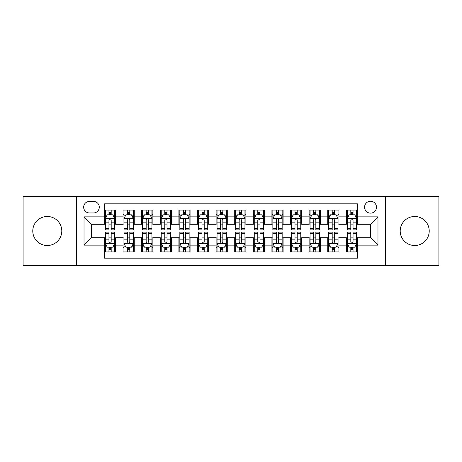 <?xml version="1.0" encoding="UTF-8"?>
<svg xmlns="http://www.w3.org/2000/svg" width="462" height="462" viewBox="0 0 462 462"><rect width="100%" height="100%" fill="white"/><g stroke="black" fill="none" stroke-linecap="round" stroke-linejoin="round"><path stroke-width="0.69" d="M414.714 216.487A14.513 14.513 0 0 0 400.202 231A14.513 14.513 0 0 0 414.714 245.513A14.513 14.513 0 0 0 429.227 231A14.513 14.513 0 0 0 414.714 216.487M47.286 216.487A14.513 14.513 0 0 0 32.773 231A14.513 14.513 0 0 0 47.286 245.513A14.513 14.513 0 0 0 61.798 231A14.513 14.513 0 0 0 47.286 216.487M370.53 201.236A5.954 5.954 0 0 0 364.576 207.19A5.954 5.954 0 0 0 370.53 213.138A5.954 5.954 0 0 0 376.484 207.19A5.954 5.954 0 0 0 370.53 201.236M385.412 265.419L438.9 265.419L438.9 196.581L385.412 196.581L385.412 265.419L76.588 265.419L76.588 196.581L23.1 196.581L23.1 265.419L76.588 265.419M357.507 210.071L346.344 210.071L346.344 216.863L338.906 216.863L338.906 224.301L346.344 224.301L346.344 216.863M338.906 216.863L338.906 210.071L327.743 210.071L327.743 216.863L320.299 216.863L320.299 224.301L327.743 224.301L327.743 216.863M320.299 216.863L320.299 210.071L309.136 210.071L309.136 216.863L301.698 216.863L301.698 224.301L309.136 224.301L309.136 216.863M301.698 216.863L301.698 210.071L290.534 210.071L290.534 216.863L283.091 216.863L283.091 224.301L290.534 224.301L290.534 216.863M283.091 216.863L283.091 210.071L271.927 210.071L271.927 216.863L264.489 216.863L264.489 224.301L271.927 224.301L271.927 216.863M264.489 216.863L264.489 210.071L253.326 210.071L253.326 216.863L245.882 216.863L245.882 224.301L253.326 224.301L253.326 216.863M245.882 216.863L245.882 210.071L234.719 210.071L234.719 216.863L227.281 216.863L227.281 224.301L234.719 224.301L234.719 216.863M227.281 216.863L227.281 210.071L216.118 210.071L216.118 216.863L208.674 216.863L208.674 224.301L216.118 224.301L216.118 216.863M208.674 216.863L208.674 210.071L197.511 210.071L197.511 216.863L190.073 216.863L190.073 224.301L197.511 224.301L197.511 216.863M190.073 216.863L190.073 210.071L178.91 210.071L178.91 216.863L171.466 216.863L171.466 224.301L178.91 224.301L178.91 216.863M171.466 216.863L171.466 210.071L160.302 210.071L160.302 216.863L152.864 216.863L152.864 224.301L160.302 224.301L160.302 216.863M152.864 216.863L152.864 210.071L141.701 210.071L141.701 216.863L134.257 216.863L134.257 224.301L141.701 224.301L141.701 216.863M134.257 216.863L134.257 210.071L123.094 210.071L123.094 224.301L115.656 224.301L115.656 210.071L104.493 210.071M104.493 251.929L115.656 251.929L115.656 237.699L123.094 237.699L123.094 251.929L134.257 251.929L134.257 237.699L141.701 237.699L141.701 245.137L134.257 245.137M141.701 245.137L141.701 251.929L152.864 251.929L152.864 237.699L160.302 237.699L160.302 245.137L152.864 245.137M160.302 245.137L160.302 251.929L171.466 251.929L171.466 237.699L178.91 237.699L178.91 245.137L171.466 245.137M178.91 245.137L178.91 251.929L190.073 251.929L190.073 237.699L197.511 237.699L197.511 245.137L190.073 245.137M197.511 245.137L197.511 251.929L208.674 251.929L208.674 237.699L216.118 237.699L216.118 245.137L208.674 245.137M216.118 245.137L216.118 251.929L227.281 251.929L227.281 237.699L234.719 237.699L234.719 245.137L227.281 245.137M234.719 245.137L234.719 251.929L245.882 251.929L245.882 237.699L253.326 237.699L253.326 245.137L245.882 245.137M253.326 245.137L253.326 251.929L264.489 251.929L264.489 237.699L271.927 237.699L271.927 245.137L264.489 245.137M271.927 245.137L271.927 251.929L283.091 251.929L283.091 237.699L290.534 237.699L290.534 245.137L283.091 245.137M290.534 245.137L290.534 251.929L301.698 251.929L301.698 237.699L309.136 237.699L309.136 245.137L301.698 245.137M309.136 245.137L309.136 251.929L320.299 251.929L320.299 237.699L327.743 237.699L327.743 245.137L320.299 245.137M327.743 245.137L327.743 251.929L338.906 251.929L338.906 237.699L346.344 237.699L346.344 245.137L338.906 245.137M89.426 212.953L93.515 212.953A5.769 5.769 0 0 0 99.284 207.19A5.769 5.769 0 0 0 93.515 201.42L89.426 201.42A5.769 5.769 0 0 0 83.657 207.19A5.769 5.769 0 0 0 89.426 212.953M385.412 196.581L76.588 196.581M357.507 216.863L357.507 203.84L104.493 203.84L104.493 224.301L91.47 224.301L91.47 237.699L104.493 237.699L104.493 258.16L357.507 258.16L357.507 237.699L370.53 237.699L370.53 224.301L357.507 224.301L357.507 216.863L377.974 216.863L377.974 245.137L357.507 245.137M104.493 245.137L84.026 245.137L84.026 216.863L104.493 216.863M346.344 245.137L346.344 251.929L357.507 251.929M104.493 214.72L105.423 214.72M108.957 214.72L111.192 214.72M114.726 214.72L115.656 214.72M104.493 224.116L105.423 224.116M108.957 224.116L111.192 224.116M114.726 224.116L115.656 224.116M104.493 237.884L105.423 237.884M108.957 237.884L111.192 237.884M114.726 237.884L115.656 237.884M104.493 247.28L105.423 247.28M108.957 247.28L111.192 247.28M114.726 247.28L115.656 247.28M123.094 224.116L124.03 224.116M127.564 224.116L129.793 224.116M133.327 224.116L134.257 224.116M123.094 214.72L124.03 214.72M127.564 214.72L129.793 214.72M133.327 214.72L134.257 214.72M123.094 237.884L124.03 237.884M127.564 237.884L129.793 237.884M133.327 237.884L134.257 237.884M123.094 247.28L124.03 247.28M127.564 247.28L129.793 247.28M133.327 247.28L134.257 247.28M141.701 237.884L142.631 237.884M146.165 237.884L148.4 237.884M151.934 237.884L152.864 237.884M141.701 247.28L142.631 247.28M146.165 247.28L148.4 247.28M151.934 247.28L152.864 247.28M141.701 214.72L142.631 214.72M146.165 214.72L148.4 214.72M151.934 214.72L152.864 214.72M141.701 224.116L142.631 224.116M146.165 224.116L148.4 224.116M151.934 224.116L152.864 224.116M160.302 237.884L161.232 237.884M164.772 237.884L167.001 237.884M170.536 237.884L171.466 237.884M160.302 247.28L161.232 247.28M164.772 247.28L167.001 247.28M170.536 247.28L171.466 247.28M160.302 214.72L161.232 214.72M164.772 214.72L167.001 214.72M170.536 214.72L171.466 214.72M160.302 224.116L161.232 224.116M164.772 224.116L167.001 224.116M170.536 224.116L171.466 224.116M178.91 237.884L179.839 237.884M183.374 237.884L185.608 237.884M189.143 237.884L190.073 237.884M178.91 247.28L179.839 247.28M183.374 247.28L185.608 247.28M189.143 247.28L190.073 247.28M178.91 214.72L179.839 214.72M183.374 214.72L185.608 214.72M189.143 214.72L190.073 214.72M178.91 224.116L179.839 224.116M183.374 224.116L185.608 224.116M189.143 224.116L190.073 224.116M197.511 237.884L198.441 237.884M201.975 237.884L204.21 237.884M207.744 237.884L208.674 237.884M197.511 247.28L198.441 247.28M201.975 247.28L204.21 247.28M207.744 247.28L208.674 247.28M197.511 214.72L198.441 214.72M201.975 214.72L204.21 214.72M207.744 214.72L208.674 214.72M197.511 224.116L198.441 224.116M201.975 224.116L204.21 224.116M207.744 224.116L208.674 224.116M216.118 237.884L217.048 237.884M220.582 237.884L222.817 237.884M226.351 237.884L227.281 237.884M216.118 247.28L217.048 247.28M220.582 247.28L222.817 247.28M226.351 247.28L227.281 247.28M216.118 214.72L217.048 214.72M220.582 214.72L222.817 214.72M226.351 214.72L227.281 214.72M216.118 224.116L217.048 224.116M220.582 224.116L222.817 224.116M226.351 224.116L227.281 224.116M234.719 237.884L235.649 237.884M239.183 237.884L241.418 237.884M244.952 237.884L245.882 237.884M234.719 247.28L235.649 247.28M239.183 247.28L241.418 247.28M244.952 247.28L245.882 247.28M234.719 214.72L235.649 214.72M239.183 214.72L241.418 214.72M244.952 214.72L245.882 214.72M234.719 224.116L235.649 224.116M239.183 224.116L241.418 224.116M244.952 224.116L245.882 224.116M253.326 237.884L254.256 237.884M257.79 237.884L260.025 237.884M263.559 237.884L264.489 237.884M253.326 247.28L254.256 247.28M257.79 247.28L260.025 247.28M263.559 247.28L264.489 247.28M253.326 214.72L254.256 214.72M257.79 214.72L260.025 214.72M263.559 214.72L264.489 214.72M253.326 224.116L254.256 224.116M257.79 224.116L260.025 224.116M263.559 224.116L264.489 224.116M271.927 237.884L272.857 237.884M276.392 237.884L278.626 237.884M282.161 237.884L283.091 237.884M271.927 247.28L272.857 247.28M276.392 247.28L278.626 247.28M282.161 247.28L283.091 247.28M271.927 214.72L272.857 214.72M276.392 214.72L278.626 214.72M282.161 214.72L283.091 214.72M271.927 224.116L272.857 224.116M276.392 224.116L278.626 224.116M282.161 224.116L283.091 224.116M290.534 237.884L291.464 237.884M294.999 237.884L297.228 237.884M300.768 237.884L301.698 237.884M290.534 247.28L291.464 247.28M294.999 247.28L297.228 247.28M300.768 247.28L301.698 247.28M290.534 214.72L291.464 214.72M294.999 214.72L297.228 214.72M300.768 214.72L301.698 214.72M290.534 224.116L291.464 224.116M294.999 224.116L297.228 224.116M300.768 224.116L301.698 224.116M309.136 237.884L310.066 237.884M313.6 237.884L315.835 237.884M319.369 237.884L320.299 237.884M309.136 247.28L310.066 247.28M313.6 247.28L315.835 247.28M319.369 247.28L320.299 247.28M309.136 214.72L310.066 214.72M313.6 214.72L315.835 214.72M319.369 214.72L320.299 214.72M309.136 224.116L310.066 224.116M313.6 224.116L315.835 224.116M319.369 224.116L320.299 224.116M327.743 237.884L328.673 237.884M332.207 237.884L334.436 237.884M337.97 237.884L338.906 237.884M327.743 247.28L328.673 247.28M332.207 247.28L334.436 247.28M337.97 247.28L338.906 247.28M327.743 214.72L328.673 214.72M332.207 214.72L334.436 214.72M337.97 214.72L338.906 214.72M327.743 224.116L328.673 224.116M332.207 224.116L334.436 224.116M337.97 224.116L338.906 224.116M346.344 237.884L347.274 237.884M350.808 237.884L353.043 237.884M356.577 237.884L357.507 237.884M346.344 247.28L347.274 247.28M350.808 247.28L353.043 247.28M356.577 247.28L357.507 247.28M346.344 214.72L347.274 214.72M350.808 214.72L353.043 214.72M356.577 214.72L357.507 214.72M346.344 224.116L347.274 224.116M350.808 224.116L353.043 224.116M356.577 224.116L357.507 224.116M91.47 224.301L84.026 216.863M91.47 237.699L84.026 245.137M377.974 216.863L370.53 224.301M377.974 245.137L370.53 237.699M111.192 212.491L108.957 212.491M114.726 228.367L111.192 228.367L111.192 229.885L114.726 229.885L114.726 218.538L112.867 214.813L107.282 214.813L105.423 218.538L105.423 229.885L108.957 229.885L108.957 228.367L105.423 228.367M105.423 218.538L105.423 210.071M114.726 218.538L114.726 210.071M108.957 214.813L108.957 210.071M111.192 210.071L111.192 214.813M111.192 228.367L111.192 219.929C110.447 218.497 109.702 218.497 108.957 219.929L108.957 228.367M108.957 249.509L111.192 249.509M105.423 233.633L108.957 233.633L108.957 232.115L105.423 232.115L105.423 243.462L107.282 247.187L112.867 247.187L114.726 243.462L114.726 232.115L111.192 232.115L111.192 233.633L114.726 233.633M114.726 243.462L114.726 251.929M105.423 243.462L105.423 251.929M111.192 247.187L111.192 251.929M108.957 251.929L108.957 247.187M108.957 233.633L108.957 242.071C109.702 243.503 110.447 243.503 111.192 242.071L111.192 233.633M129.793 212.491L127.564 212.491M133.327 228.367L129.793 228.367L129.793 229.885L133.327 229.885L133.327 218.538L131.468 214.813L125.889 214.813L124.03 218.538L124.03 229.885L127.564 229.885L127.564 228.367L124.03 228.367M124.03 218.538L124.03 210.071M133.327 218.538L133.327 210.071M127.564 214.813L127.564 210.071M129.793 210.071L129.793 214.813M129.793 228.367L129.793 219.929C129.048 218.497 128.309 218.497 127.564 219.929L127.564 228.367M148.4 212.491L146.165 212.491M151.934 228.367L148.4 228.367L148.4 229.885L151.934 229.885L151.934 218.538L150.075 214.813L144.49 214.813L142.631 218.538L142.631 229.885L146.165 229.885L146.165 228.367L142.631 228.367M142.631 218.538L142.631 210.071M151.934 218.538L151.934 210.071M146.165 214.813L146.165 210.071M148.4 210.071L148.4 214.813M148.4 228.367L148.4 219.929C147.655 218.497 146.91 218.497 146.165 219.929L146.165 228.367M167.001 212.491L164.772 212.491M170.536 228.367L167.001 228.367L167.001 229.885L170.536 229.885L170.536 218.538L168.676 214.813L163.098 214.813L161.232 218.538L161.232 229.885L164.772 229.885L164.772 228.367L161.232 228.367M161.232 218.538L161.232 210.071M170.536 218.538L170.536 210.071M164.772 214.813L164.772 210.071M167.001 210.071L167.001 214.813M167.001 228.367L167.001 219.929C166.256 218.497 165.517 218.497 164.772 219.929L164.772 228.367M185.608 212.491L183.374 212.491M189.143 228.367L185.608 228.367L185.608 229.885L189.143 229.885L189.143 218.538L187.283 214.813L181.699 214.813L179.839 218.538L179.839 229.885L183.374 229.885L183.374 228.367L179.839 228.367M179.839 218.538L179.839 210.071M189.143 218.538L189.143 210.071M183.374 214.813L183.374 210.071M185.608 210.071L185.608 214.813M185.608 228.367L185.608 219.929C184.864 218.497 184.119 218.497 183.374 219.929L183.374 228.367M127.564 249.509L129.793 249.509M124.03 233.633L127.564 233.633L127.564 232.115L124.03 232.115L124.03 243.462L125.889 247.187L131.468 247.187L133.327 243.462L133.327 232.115L129.793 232.115L129.793 233.633L133.327 233.633M133.327 243.462L133.327 251.929M124.03 243.462L124.03 251.929M129.793 247.187L129.793 251.929M127.564 251.929L127.564 247.187M127.564 233.633L127.564 242.071C128.303 243.503 129.048 243.503 129.793 242.071L129.793 233.633M146.165 249.509L148.4 249.509M142.631 233.633L146.165 233.633L146.165 232.115L142.631 232.115L142.631 243.462L144.49 247.187L150.075 247.187L151.934 243.462L151.934 232.115L148.4 232.115L148.4 233.633L151.934 233.633M151.934 243.462L151.934 251.929M142.631 243.462L142.631 251.929M148.4 247.187L148.4 251.929M146.165 251.929L146.165 247.187M146.165 233.633L146.165 242.071C146.91 243.503 147.655 243.503 148.4 242.071L148.4 233.633M164.772 249.509L167.001 249.509M161.232 233.633L164.772 233.633L164.772 232.115L161.232 232.115L161.232 243.462L163.098 247.187L168.676 247.187L170.536 243.462L170.536 232.115L167.001 232.115L167.001 233.633L170.536 233.633M170.536 243.462L170.536 251.929M161.232 243.462L161.232 251.929M167.001 247.187L167.001 251.929M164.772 251.929L164.772 247.187M164.772 233.633L164.772 242.071C165.512 243.503 166.256 243.503 167.001 242.071L167.001 233.633M183.374 249.509L185.608 249.509M179.839 233.633L183.374 233.633L183.374 232.115L179.839 232.115L179.839 243.462L181.699 247.187L187.283 247.187L189.143 243.462L189.143 232.115L185.608 232.115L185.608 233.633L189.143 233.633M189.143 243.462L189.143 251.929M179.839 243.462L179.839 251.929M185.608 247.187L185.608 251.929M183.374 251.929L183.374 247.187M183.374 233.633L183.374 242.071C184.119 243.503 184.864 243.503 185.608 242.071L185.608 233.633M204.21 212.491L201.975 212.491M207.744 228.367L204.21 228.367L204.21 229.885L207.744 229.885L207.744 218.538L205.885 214.813L200.306 214.813L198.441 218.538L198.441 229.885L201.975 229.885L201.975 228.367L198.441 228.367M198.441 218.538L198.441 210.071M207.744 218.538L207.744 210.071M201.975 214.813L201.975 210.071M204.21 210.071L204.21 214.813M204.21 228.367L204.21 219.929C203.465 218.497 202.726 218.497 201.975 219.929L201.975 228.367M201.975 249.509L204.21 249.509M198.441 233.633L201.975 233.633L201.975 232.115L198.441 232.115L198.441 243.462L200.306 247.187L205.885 247.187L207.744 243.462L207.744 232.115L204.21 232.115L204.21 233.633L207.744 233.633M207.744 243.462L207.744 251.929M198.441 243.462L198.441 251.929M204.21 247.187L204.21 251.929M201.975 251.929L201.975 247.187M201.975 233.633L201.975 242.071C202.72 243.503 203.465 243.503 204.21 242.071L204.21 233.633M222.817 212.491L220.582 212.491M226.351 228.367L222.817 228.367L222.817 229.885L226.351 229.885L226.351 218.538L224.486 214.813L218.907 214.813L217.048 218.538L217.048 229.885L220.582 229.885L220.582 228.367L217.048 228.367M217.048 218.538L217.048 210.071M226.351 218.538L226.351 210.071M220.582 214.813L220.582 210.071M222.817 210.071L222.817 214.813M222.817 228.367L222.817 219.929C222.072 218.497 221.327 218.497 220.582 219.929L220.582 228.367M220.582 249.509L222.817 249.509M217.048 233.633L220.582 233.633L220.582 232.115L217.048 232.115L217.048 243.462L218.907 247.187L224.486 247.187L226.351 243.462L226.351 232.115L222.817 232.115L222.817 233.633L226.351 233.633M226.351 243.462L226.351 251.929M217.048 243.462L217.048 251.929M222.817 247.187L222.817 251.929M220.582 251.929L220.582 247.187M220.582 233.633L220.582 242.071C221.327 243.503 222.072 243.503 222.817 242.071L222.817 233.633M241.418 212.491L239.183 212.491M244.952 228.367L241.418 228.367L241.418 229.885L244.952 229.885L244.952 218.538L243.093 214.813L237.514 214.813L235.649 218.538L235.649 229.885L239.183 229.885L239.183 228.367L235.649 228.367M235.649 218.538L235.649 210.071M244.952 218.538L244.952 210.071M239.183 214.813L239.183 210.071M241.418 210.071L241.418 214.813M241.418 228.367L241.418 219.929C240.673 218.497 239.928 218.497 239.183 219.929L239.183 228.367M239.183 249.509L241.418 249.509M235.649 233.633L239.183 233.633L239.183 232.115L235.649 232.115L235.649 243.462L237.514 247.187L243.093 247.187L244.952 243.462L244.952 232.115L241.418 232.115L241.418 233.633L244.952 233.633M244.952 243.462L244.952 251.929M235.649 243.462L235.649 251.929M241.418 247.187L241.418 251.929M239.183 251.929L239.183 247.187M239.183 233.633L239.183 242.071C239.928 243.503 240.673 243.503 241.418 242.071L241.418 233.633M260.025 212.491L257.79 212.491M263.559 228.367L260.025 228.367L260.025 229.885L263.559 229.885L263.559 218.538L261.694 214.813L256.115 214.813L254.256 218.538L254.256 229.885L257.79 229.885L257.79 228.367L254.256 228.367M254.256 218.538L254.256 210.071M263.559 218.538L263.559 210.071M257.79 214.813L257.79 210.071M260.025 210.071L260.025 214.813M260.025 228.367L260.025 219.929C259.28 218.497 258.535 218.497 257.79 219.929L257.79 228.367M257.79 249.509L260.025 249.509M254.256 233.633L257.79 233.633L257.79 232.115L254.256 232.115L254.256 243.462L256.115 247.187L261.694 247.187L263.559 243.462L263.559 232.115L260.025 232.115L260.025 233.633L263.559 233.633M263.559 243.462L263.559 251.929M254.256 243.462L254.256 251.929M260.025 247.187L260.025 251.929M257.79 251.929L257.79 247.187M257.79 233.633L257.79 242.071C258.535 243.503 259.274 243.503 260.025 242.071L260.025 233.633M278.626 212.491L276.392 212.491M282.161 228.367L278.626 228.367L278.626 229.885L282.161 229.885L282.161 218.538L280.301 214.813L274.717 214.813L272.857 218.538L272.857 229.885L276.392 229.885L276.392 228.367L272.857 228.367M272.857 218.538L272.857 210.071M282.161 218.538L282.161 210.071M276.392 214.813L276.392 210.071M278.626 210.071L278.626 214.813M278.626 228.367L278.626 219.929C277.881 218.497 277.136 218.497 276.392 219.929L276.392 228.367M276.392 249.509L278.626 249.509M272.857 233.633L276.392 233.633L276.392 232.115L272.857 232.115L272.857 243.462L274.717 247.187L280.301 247.187L282.161 243.462L282.161 232.115L278.626 232.115L278.626 233.633L282.161 233.633M282.161 243.462L282.161 251.929M272.857 243.462L272.857 251.929M278.626 247.187L278.626 251.929M276.392 251.929L276.392 247.187M276.392 233.633L276.392 242.071C277.136 243.503 277.881 243.503 278.626 242.071L278.626 233.633M297.228 212.491L294.999 212.491M300.768 228.367L297.228 228.367L297.228 229.885L300.768 229.885L300.768 218.538L298.902 214.813L293.324 214.813L291.464 218.538L291.464 229.885L294.999 229.885L294.999 228.367L291.464 228.367M291.464 218.538L291.464 210.071M300.768 218.538L300.768 210.071M294.999 214.813L294.999 210.071M297.228 210.071L297.228 214.813M297.228 228.367L297.228 219.929C296.488 218.497 295.744 218.497 294.999 219.929L294.999 228.367M294.999 249.509L297.228 249.509M291.464 233.633L294.999 233.633L294.999 232.115L291.464 232.115L291.464 243.462L293.324 247.187L298.902 247.187L300.768 243.462L300.768 232.115L297.228 232.115L297.228 233.633L300.768 233.633M300.768 243.462L300.768 251.929M291.464 243.462L291.464 251.929M297.228 247.187L297.228 251.929M294.999 251.929L294.999 247.187M294.999 233.633L294.999 242.071C295.744 243.503 296.483 243.503 297.228 242.071L297.228 233.633M315.835 212.491L313.6 212.491M319.369 228.367L315.835 228.367L315.835 229.885L319.369 229.885L319.369 218.538L317.51 214.813L311.925 214.813L310.066 218.538L310.066 229.885L313.6 229.885L313.6 228.367L310.066 228.367M310.066 218.538L310.066 210.071M319.369 218.538L319.369 210.071M313.6 214.813L313.6 210.071M315.835 210.071L315.835 214.813M315.835 228.367L315.835 219.929C315.09 218.497 314.345 218.497 313.6 219.929L313.6 228.367M313.6 249.509L315.835 249.509M310.066 233.633L313.6 233.633L313.6 232.115L310.066 232.115L310.066 243.462L311.925 247.187L317.51 247.187L319.369 243.462L319.369 232.115L315.835 232.115L315.835 233.633L319.369 233.633M319.369 243.462L319.369 251.929M310.066 243.462L310.066 251.929M315.835 247.187L315.835 251.929M313.6 251.929L313.6 247.187M313.6 233.633L313.6 242.071C314.345 243.503 315.09 243.503 315.835 242.071L315.835 233.633M334.436 212.491L332.207 212.491M337.97 228.367L334.436 228.367L334.436 229.885L337.97 229.885L337.97 218.538L336.111 214.813L330.532 214.813L328.673 218.538L328.673 229.885L332.207 229.885L332.207 228.367L328.673 228.367M328.673 218.538L328.673 210.071M337.97 218.538L337.97 210.071M332.207 214.813L332.207 210.071M334.436 210.071L334.436 214.813M334.436 228.367L334.436 219.929C333.697 218.497 332.952 218.497 332.207 219.929L332.207 228.367M332.207 249.509L334.436 249.509M328.673 233.633L332.207 233.633L332.207 232.115L328.673 232.115L328.673 243.462L330.532 247.187L336.111 247.187L337.97 243.462L337.97 232.115L334.436 232.115L334.436 233.633L337.97 233.633M337.97 243.462L337.97 251.929M328.673 243.462L328.673 251.929M334.436 247.187L334.436 251.929M332.207 251.929L332.207 247.187M332.207 233.633L332.207 242.071C332.952 243.503 333.691 243.503 334.436 242.071L334.436 233.633M353.043 212.491L350.808 212.491M356.577 228.367L353.043 228.367L353.043 229.885L356.577 229.885L356.577 218.538L354.718 214.813L349.133 214.813L347.274 218.538L347.274 229.885L350.808 229.885L350.808 228.367L347.274 228.367M347.274 218.538L347.274 210.071M356.577 218.538L356.577 210.071M350.808 214.813L350.808 210.071M353.043 210.071L353.043 214.813M353.043 228.367L353.043 219.929C352.298 218.497 351.553 218.497 350.808 219.929L350.808 228.367M350.808 249.509L353.043 249.509M347.274 233.633L350.808 233.633L350.808 232.115L347.274 232.115L347.274 243.462L349.133 247.187L354.718 247.187L356.577 243.462L356.577 232.115L353.043 232.115L353.043 233.633L356.577 233.633M356.577 243.462L356.577 251.929M347.274 243.462L347.274 251.929M353.043 247.187L353.043 251.929M350.808 251.929L350.808 247.187M350.808 233.633L350.808 242.071C351.553 243.503 352.298 243.503 353.043 242.071L353.043 233.633M123.094 245.137L115.656 245.137M123.094 216.863L115.656 216.863M114.68 218.445L105.469 218.445M105.423 215.841L106.774 215.841M113.375 215.841L114.726 215.841M108.957 222.846L105.423 222.846M114.726 222.846L111.192 222.846M111.192 213.675L108.957 213.675M105.469 243.555L114.68 243.555M114.726 246.159L113.375 246.159M106.774 246.159L105.423 246.159M111.192 239.154L114.726 239.154M105.423 239.154L108.957 239.154M108.957 248.325L111.192 248.325M133.281 218.445L124.076 218.445M124.03 215.841L125.375 215.841M131.982 215.841L133.327 215.841M127.564 222.846L124.03 222.846M133.327 222.846L129.793 222.846M129.793 213.675L127.564 213.675M151.888 218.445L142.677 218.445M142.631 215.841L143.982 215.841M150.583 215.841L151.934 215.841M146.165 222.846L142.631 222.846M151.934 222.846L148.4 222.846M148.4 213.675L146.165 213.675M170.49 218.445L161.284 218.445M161.232 215.841L162.584 215.841M169.19 215.841L170.536 215.841M164.772 222.846L161.232 222.846M170.536 222.846L167.001 222.846M167.001 213.675L164.772 213.675M189.097 218.445L179.885 218.445M179.839 215.841L181.185 215.841M187.791 215.841L189.143 215.841M183.374 222.846L179.839 222.846M189.143 222.846L185.608 222.846M185.608 213.675L183.374 213.675M124.076 243.555L133.281 243.555M133.327 246.159L131.982 246.159M125.375 246.159L124.03 246.159M129.793 239.154L133.327 239.154M124.03 239.154L127.564 239.154M127.564 248.325L129.793 248.325M142.677 243.555L151.888 243.555M151.934 246.159L150.583 246.159M143.982 246.159L142.631 246.159M148.4 239.154L151.934 239.154M142.631 239.154L146.165 239.154M146.165 248.325L148.4 248.325M161.284 243.555L170.49 243.555M170.536 246.159L169.19 246.159M162.584 246.159L161.232 246.159M167.001 239.154L170.536 239.154M161.232 239.154L164.772 239.154M164.772 248.325L167.001 248.325M179.885 243.555L189.097 243.555M189.143 246.159L187.791 246.159M181.185 246.159L179.839 246.159M185.608 239.154L189.143 239.154M179.839 239.154L183.374 239.154M183.374 248.325L185.608 248.325M207.698 218.445L198.487 218.445M198.441 215.841L199.792 215.841M206.398 215.841L207.744 215.841M201.975 222.846L198.441 222.846M207.744 222.846L204.21 222.846M204.21 213.675L201.975 213.675M198.487 243.555L207.698 243.555M207.744 246.159L206.398 246.159M199.792 246.159L198.441 246.159M204.21 239.154L207.744 239.154M198.441 239.154L201.975 239.154M201.975 248.325L204.21 248.325M226.305 218.445L217.094 218.445M217.048 215.841L218.393 215.841M225 215.841L226.351 215.841M220.582 222.846L217.048 222.846M226.351 222.846L222.817 222.846M222.817 213.675L220.582 213.675M217.094 243.555L226.305 243.555M226.351 246.159L225 246.159M218.393 246.159L217.048 246.159M222.817 239.154L226.351 239.154M217.048 239.154L220.582 239.154M220.582 248.325L222.817 248.325M244.906 218.445L235.695 218.445M235.649 215.841L237 215.841M243.607 215.841L244.952 215.841M239.183 222.846L235.649 222.846M244.952 222.846L241.418 222.846M241.418 213.675L239.183 213.675M235.695 243.555L244.906 243.555M244.952 246.159L243.607 246.159M237 246.159L235.649 246.159M241.418 239.154L244.952 239.154M235.649 239.154L239.183 239.154M239.183 248.325L241.418 248.325M263.513 218.445L254.302 218.445M254.256 215.841L255.602 215.841M262.208 215.841L263.559 215.841M257.79 222.846L254.256 222.846M263.559 222.846L260.025 222.846M260.025 213.675L257.79 213.675M254.302 243.555L263.513 243.555M263.559 246.159L262.208 246.159M255.602 246.159L254.256 246.159M260.025 239.154L263.559 239.154M254.256 239.154L257.79 239.154M257.79 248.325L260.025 248.325M282.115 218.445L272.903 218.445M272.857 215.841L274.209 215.841M280.815 215.841L282.161 215.841M276.392 222.846L272.857 222.846M282.161 222.846L278.626 222.846M278.626 213.675L276.392 213.675M272.903 243.555L282.115 243.555M282.161 246.159L280.815 246.159M274.209 246.159L272.857 246.159M278.626 239.154L282.161 239.154M272.857 239.154L276.392 239.154M276.392 248.325L278.626 248.325M300.716 218.445L291.51 218.445M291.464 215.841L292.81 215.841M299.416 215.841L300.768 215.841M294.999 222.846L291.464 222.846M300.768 222.846L297.228 222.846M297.228 213.675L294.999 213.675M291.51 243.555L300.716 243.555M300.768 246.159L299.416 246.159M292.81 246.159L291.464 246.159M297.228 239.154L300.768 239.154M291.464 239.154L294.999 239.154M294.999 248.325L297.228 248.325M319.323 218.445L310.112 218.445M310.066 215.841L311.417 215.841M318.018 215.841L319.369 215.841M313.6 222.846L310.066 222.846M319.369 222.846L315.835 222.846M315.835 213.675L313.6 213.675M310.112 243.555L319.323 243.555M319.369 246.159L318.018 246.159M311.417 246.159L310.066 246.159M315.835 239.154L319.369 239.154M310.066 239.154L313.6 239.154M313.6 248.325L315.835 248.325M337.924 218.445L328.719 218.445M328.673 215.841L330.018 215.841M336.625 215.841L337.97 215.841M332.207 222.846L328.673 222.846M337.97 222.846L334.436 222.846M334.436 213.675L332.207 213.675M328.719 243.555L337.924 243.555M337.97 246.159L336.625 246.159M330.018 246.159L328.673 246.159M334.436 239.154L337.97 239.154M328.673 239.154L332.207 239.154M332.207 248.325L334.436 248.325M356.531 218.445L347.32 218.445M347.274 215.841L348.625 215.841M355.226 215.841L356.577 215.841M350.808 222.846L347.274 222.846M356.577 222.846L353.043 222.846M353.043 213.675L350.808 213.675M347.32 243.555L356.531 243.555M356.577 246.159L355.226 246.159M348.625 246.159L347.274 246.159M353.043 239.154L356.577 239.154M347.274 239.154L350.808 239.154M350.808 248.325L353.043 248.325"/></g></svg>
